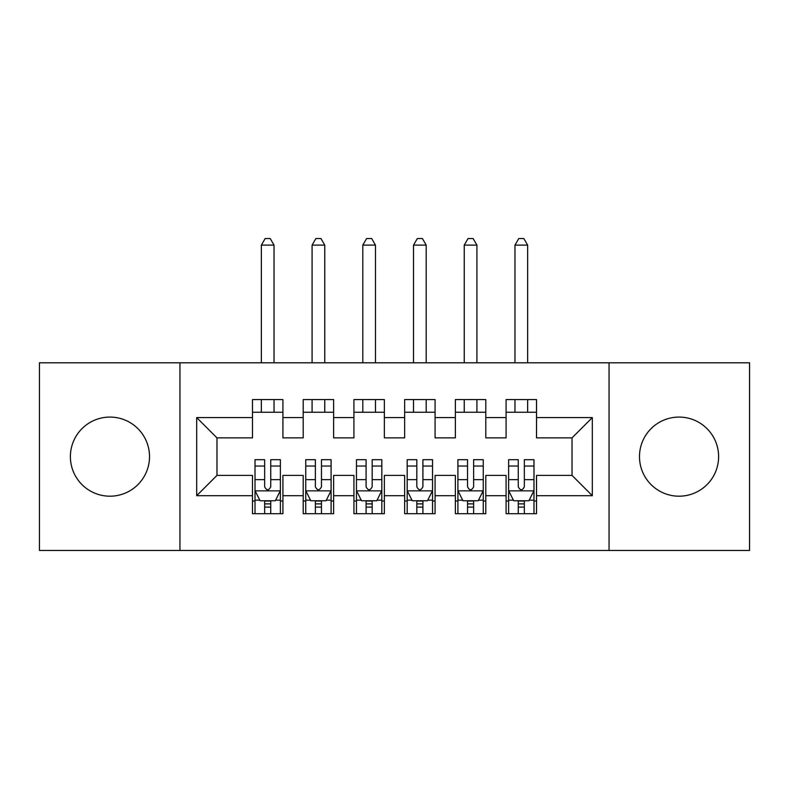 <?xml version="1.0" encoding="UTF-8"?>
<svg xmlns="http://www.w3.org/2000/svg" width="789" height="789" viewBox="0 0 789 789"><rect width="100%" height="100%" fill="white"/><g stroke="black" fill="none" stroke-linecap="round" stroke-linejoin="round"><path stroke-width="1.18" d="M679.043 417.075A39.558 39.558 0 0 0 639.484 456.634A39.558 39.558 0 0 0 679.043 496.192A39.558 39.558 0 0 0 718.611 456.634A39.558 39.558 0 0 0 679.043 417.075M109.957 417.075A39.558 39.558 0 0 0 70.389 456.634A39.558 39.558 0 0 0 109.957 496.192A39.558 39.558 0 0 0 149.515 456.634A39.558 39.558 0 0 0 109.957 417.075M609.049 550.466L749.55 550.466L749.55 362.802L609.049 362.802L609.049 550.466L179.951 550.466L179.951 362.802L39.45 362.802L39.45 550.466L179.951 550.466M609.049 362.802L179.951 362.802M196.688 495.689L196.688 417.578L252.48 417.578L252.48 437.865L216.975 437.865L216.975 475.402L196.688 495.689L252.48 495.689L252.48 513.698L282.916 513.698L282.916 495.689L303.203 495.689L303.203 513.698L333.639 513.698L333.639 495.689L353.926 495.689L353.926 513.698L384.351 513.698L384.351 495.689L404.649 495.689L404.649 513.698L435.074 513.698L435.074 495.689L455.361 495.689L455.361 513.698L485.797 513.698L485.797 495.689L506.084 495.689L506.084 513.698L536.52 513.698L536.52 475.402L572.025 475.402L572.025 437.865L536.52 437.865L536.52 417.578L592.312 417.578L592.312 495.689L536.52 495.689M536.52 417.578L536.52 399.569L506.084 399.569L506.084 417.578L485.797 417.578L485.797 399.569L455.361 399.569L455.361 417.578L435.074 417.578L435.074 399.569L404.649 399.569L404.649 417.578L384.351 417.578L384.351 399.569L353.926 399.569L353.926 417.578L333.639 417.578L333.639 399.569L303.203 399.569L303.203 417.578L282.916 417.578L282.916 399.569L252.48 399.569L252.48 417.578M485.797 495.689L485.797 475.402L506.084 475.402L506.084 495.689M592.312 417.578L572.025 437.865M435.074 495.689L435.074 475.402L455.361 475.402L455.361 495.689M506.084 417.578L506.084 437.865L485.797 437.865L485.797 417.578M384.351 495.689L384.351 475.402L404.649 475.402L404.649 495.689M455.361 417.578L455.361 437.865L435.074 437.865L435.074 417.578M333.639 495.689L333.639 475.402L353.926 475.402L353.926 495.689M404.649 417.578L404.649 437.865L384.351 437.865L384.351 417.578M282.916 495.689L282.916 475.402L303.203 475.402L303.203 495.689M353.926 417.578L353.926 437.865L333.639 437.865L333.639 417.578M216.975 475.402L252.48 475.402L252.48 495.689M303.203 417.578L303.203 437.865L282.916 437.865L282.916 417.578M506.084 412.252L536.52 412.252M455.361 412.252L485.797 412.252M404.649 412.252L435.074 412.252M353.926 412.252L384.351 412.252M303.203 412.252L333.639 412.252M252.48 412.252L282.916 412.252M252.48 501.015L255.015 501.015M280.381 501.015L282.916 501.015M303.203 501.015L305.738 501.015M331.094 501.015L333.639 501.015M353.926 501.015L356.46 501.015M381.817 501.015L384.351 501.015M404.649 501.015L407.183 501.015M432.54 501.015L435.074 501.015M455.361 501.015L457.906 501.015M483.262 501.015L485.797 501.015M506.084 501.015L508.619 501.015M533.985 501.015L536.52 501.015M196.688 417.578L216.975 437.865M572.025 475.402L592.312 495.689M264.65 507.1L270.735 507.1M255.015 466.033L264.65 466.033L264.65 459.681L255.015 459.681L255.015 490.62L260.084 500.759L275.302 500.759L280.381 490.62L280.381 459.681L270.735 459.681L270.735 466.033L280.381 466.033M280.381 490.62L280.381 513.698M255.015 490.62L255.015 513.698M270.735 500.759L270.735 513.698M264.65 513.698L264.65 500.759M264.65 466.033L264.65 486.813C266.682 490.719 268.704 490.719 270.735 486.813L270.735 466.033M264.65 501.015L270.735 501.015M274.039 412.252L274.039 399.569M274.039 362.802L274.039 245.123L261.356 245.123L261.356 362.802M261.356 412.252L261.356 399.569M261.356 245.123L265.163 238.534L270.233 238.534L274.039 245.123M315.373 507.1L321.458 507.1M305.738 466.033L315.373 466.033L315.373 459.681L305.738 459.681L305.738 490.62L310.807 500.759L326.025 500.759L331.094 490.62L331.094 459.681L321.458 459.681L321.458 466.033L331.094 466.033M331.094 490.62L331.094 513.698M305.738 490.62L305.738 513.698M321.458 500.759L321.458 513.698M315.373 513.698L315.373 500.759M315.373 466.033L315.373 486.813C317.405 490.719 319.427 490.719 321.458 486.813L321.458 466.033M315.373 501.015L321.458 501.015M324.762 412.252L324.762 399.569M324.762 362.802L324.762 245.123L312.079 245.123L312.079 362.802M312.079 412.252L312.079 399.569M312.079 245.123L315.886 238.534L320.955 238.534L324.762 245.123M366.096 507.1L372.181 507.1M356.46 466.033L366.096 466.033L366.096 459.681L356.46 459.681L356.46 490.62L361.53 500.759L376.748 500.759L381.817 490.62L381.817 459.681L372.181 459.681L372.181 466.033L381.817 466.033M381.817 490.62L381.817 513.698M356.46 490.62L356.46 513.698M372.181 500.759L372.181 513.698M366.096 513.698L366.096 500.759M366.096 466.033L366.096 486.813C368.118 490.719 370.149 490.719 372.181 486.813L372.181 466.033M366.096 501.015L372.181 501.015M375.475 412.252L375.475 399.569M375.475 362.802L375.475 245.123L362.802 245.123L362.802 362.802M362.802 412.252L362.802 399.569M362.802 245.123L366.599 238.534L371.678 238.534L375.475 245.123M416.819 507.1L422.904 507.1M407.183 466.033L416.819 466.033L416.819 459.681L407.183 459.681L407.183 490.62L412.252 500.759L427.47 500.759L432.54 490.62L432.54 459.681L422.904 459.681L422.904 466.033L432.54 466.033M432.54 490.62L432.54 513.698M407.183 490.62L407.183 513.698M422.904 500.759L422.904 513.698M416.819 513.698L416.819 500.759M416.819 466.033L416.819 486.813C418.841 490.719 420.872 490.719 422.904 486.813L422.904 466.033M416.819 501.015L422.904 501.015M426.198 412.252L426.198 399.569M426.198 362.802L426.198 245.123L413.525 245.123L413.525 362.802M413.525 412.252L413.525 399.569M413.525 245.123L417.322 238.534L422.401 238.534L426.198 245.123M467.542 507.1L473.627 507.1M457.906 466.033L467.542 466.033L467.542 459.681L457.906 459.681L457.906 490.62L462.975 500.759L478.193 500.759L483.262 490.62L483.262 459.681L473.627 459.681L473.627 466.033L483.262 466.033M483.262 490.62L483.262 513.698M457.906 490.62L457.906 513.698M473.627 500.759L473.627 513.698M467.542 513.698L467.542 500.759M467.542 466.033L467.542 486.813C469.563 490.719 471.595 490.719 473.627 486.813L473.627 466.033M467.542 501.015L473.627 501.015M476.921 412.252L476.921 399.569M476.921 362.802L476.921 245.123L464.238 245.123L464.238 362.802M464.238 412.252L464.238 399.569M464.238 245.123L468.045 238.534L473.114 238.534L476.921 245.123M518.265 507.1L524.35 507.1M508.619 466.033L518.265 466.033L518.265 459.681L508.619 459.681L508.619 490.62L513.698 500.759L528.916 500.759L533.985 490.62L533.985 459.681L524.35 459.681L524.35 466.033L533.985 466.033M533.985 490.62L533.985 513.698M508.619 490.62L508.619 513.698M524.35 500.759L524.35 513.698M518.265 513.698L518.265 500.759M518.265 466.033L518.265 486.813C520.286 490.719 522.318 490.719 524.35 486.813L524.35 466.033M518.265 501.015L524.35 501.015M527.644 412.252L527.644 399.569M527.644 362.802L527.644 245.123L514.961 245.123L514.961 362.802M514.961 412.252L514.961 399.569M514.961 245.123L518.767 238.534L523.837 238.534L527.644 245.123M255.143 490.866L280.253 490.866M280.381 500.157L275.608 500.157M259.788 500.157L255.015 500.157M270.735 479.633L280.381 479.633M255.015 479.633L264.65 479.633M264.65 503.875L270.735 503.875M305.866 490.866L330.976 490.866M331.094 500.157L326.33 500.157M310.501 500.157L305.738 500.157M321.458 479.633L331.094 479.633M305.738 479.633L315.373 479.633M315.373 503.875L321.458 503.875M356.589 490.866L381.689 490.866M381.817 500.157L377.053 500.157M361.224 500.157L356.46 500.157M372.181 479.633L381.817 479.633M356.46 479.633L366.096 479.633M366.096 503.875L372.181 503.875M407.311 490.866L432.411 490.866M432.54 500.157L427.776 500.157M411.947 500.157L407.183 500.157M422.904 479.633L432.54 479.633M407.183 479.633L416.819 479.633M416.819 503.875L422.904 503.875M458.024 490.866L483.134 490.866M483.262 500.157L478.499 500.157M462.67 500.157L457.906 500.157M473.627 479.633L483.262 479.633M457.906 479.633L467.542 479.633M467.542 503.875L473.627 503.875M508.747 490.866L533.857 490.866M533.985 500.157L529.212 500.157M513.392 500.157L508.619 500.157M524.35 479.633L533.985 479.633M508.619 479.633L518.265 479.633M518.265 503.875L524.35 503.875"/></g></svg>
